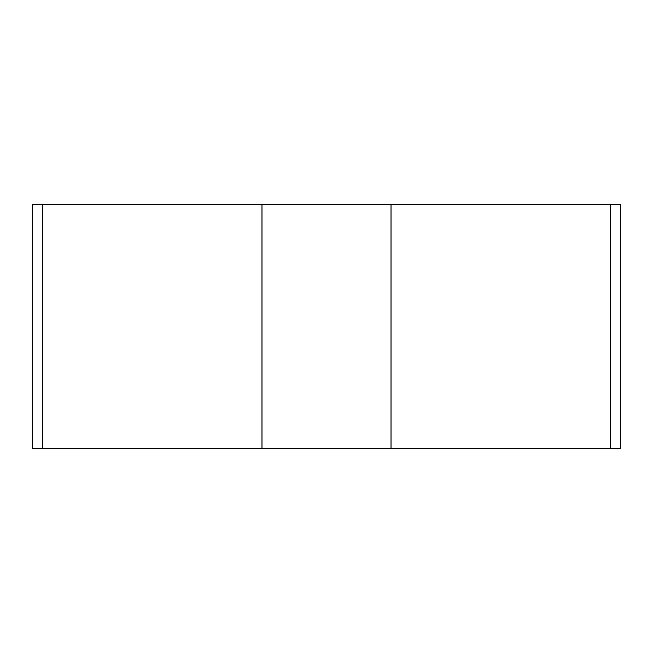 <?xml version="1.0" encoding="UTF-8"?>
<svg xmlns="http://www.w3.org/2000/svg" width="653" height="653" viewBox="0 0 653 653"><rect width="100%" height="100%" fill="white"/><g stroke="black" fill="none" stroke-linecap="round" stroke-linejoin="round"><path stroke-width="0.98" d="M42.633 448.489L620.35 448.489L620.35 204.511L32.65 204.511L32.65 448.489L42.633 448.489L42.633 204.511M610.367 448.489L610.367 204.511M391.016 448.489L391.016 204.511M261.984 448.489L261.984 204.511"/></g></svg>
